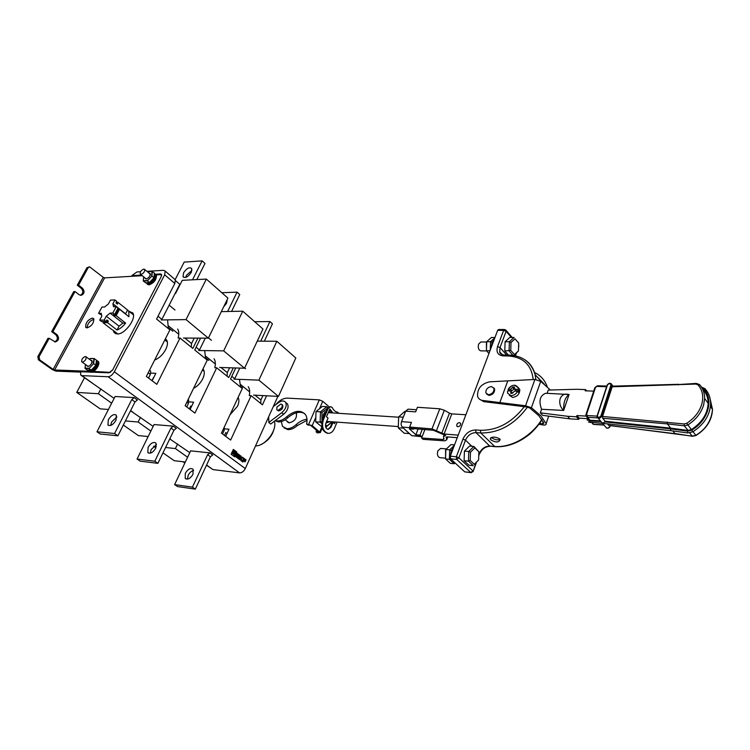 <?xml version="1.0" encoding="UTF-8"?>
<svg xmlns="http://www.w3.org/2000/svg" width="750" height="750" viewBox="0 0 750 750"><rect width="100%" height="100%" fill="white"/><g stroke="black" fill="none" stroke-linecap="round" stroke-linejoin="round"><path stroke-width="1.12" d="M184.734 461.953L185.119 462.497M182.991 461.747L184.856 463.059M119.541 309.281L116.156 315.656L115.041 315.675L118.425 309.309L119.541 309.281L128.934 316.744L128.775 311.147L127.575 310.012L125.578 313.809L125.953 314.372M115.041 315.675L113.55 314.503L114.666 314.484L118.05 308.1L116.231 306.656L112.838 313.041L114.666 314.484M127.575 310.012L118.238 302.559L116.363 302.147M116.156 315.656L125.606 323.091L122.841 323.119L119.062 326.184L117.038 330.028C120.094 328.837 122.953 326.522 125.606 323.091M111.862 329.55L103.041 322.725L107.541 322.669L117.038 330.028M112.838 313.041L110.081 313.106L106.266 316.219L104.203 320.081L99.703 320.156L101.766 316.303L101.259 313.303L98.559 313.359L101.953 307.059L104.644 306.984L108.412 303.9L110.447 300.094L114.956 299.934L116.766 301.378L115.95 302.916L117.422 304.097L118.238 302.559M98.559 313.359L101.175 314.756M99.703 320.156L101.541 321.572L106.041 321.506L104.203 320.081M110.081 313.106L122.841 323.119M106.041 321.506L106.875 319.95L108.375 321.112L107.541 322.669M106.266 316.219L119.062 326.184M103.041 322.725L103.406 322.031M114.956 299.934L112.922 303.759L125.578 313.809M117.816 308.822L118.425 309.309M112.922 303.759L113.475 306.731L116.231 306.656M105.45 321.713L108.375 321.112M215.344 364.012L205.941 356.363M208.819 360.394L205.8 357.947M221.316 311.634L242.747 311.184L223.669 350.869L198.731 350.503M223.669 350.869L244.547 368.222L262.95 329.006L242.747 311.184M244.547 368.222L219.609 367.472M178.763 334.266L168.722 326.1M172.875 331.228L168.534 327.703M175.594 293.4L182.269 280.331L206.363 279.084L186.047 319.603L161.166 319.959M186.047 319.603L208.35 338.147L227.934 298.116L206.363 279.084M208.35 338.147L183.431 338.062M249.675 391.931L240.844 384.741M242.597 387.806L240.75 386.316M257.25 341.147L276.844 341.259L258.891 380.147L233.963 379.153M258.891 380.147L278.475 396.422L295.809 357.994L276.844 341.259M278.475 396.422L253.566 395.091M274.359 421.275C277.5 430.116 265.209 446.241 255.525 445.912M280.941 403.997L276.9 407.053L276.834 409.8L278.044 410.456L282.094 407.381L282.169 404.662L280.941 403.997M277.434 410.306L278.616 410.916C281.85 410.016 283.228 408.084 282.731 405.131L282.131 404.616M288.834 422.738L285.262 419.756M273.272 406.594L278.381 402.712C281.578 400.528 283.997 400.416 285.647 402.384C287.016 405.703 285.722 409.144 281.756 412.706L268.8 422.503L268.688 416.747M286.153 402.806L287.522 403.95C288.9 407.259 287.606 410.7 283.65 414.253L270.712 424.031L268.8 422.503M296.203 412.809L296.306 412.95C297.188 418.022 294.844 421.312 289.294 422.812L286.913 421.106M288.356 422.597L288.056 422.034M307.041 420.328L297.291 425.569C294.084 428.409 290.925 429.759 287.841 429.6L284.109 427.884M306.994 419.222C303.3 419.662 299.681 421.462 296.156 424.631C292.931 427.481 289.781 428.831 286.697 428.672L282.497 426.394L281.344 421.566M275.109 420.703L278.297 421.903C281.391 422.034 284.55 420.666 287.794 417.797C294.169 412.369 299.784 410.972 304.65 413.588M315.816 417.309L312.206 425.634L320.297 432.6L317.278 432.863L316.134 431.916L318.759 432.131L310.387 425.194L307.762 424.988L306.6 424.031C307.416 420.281 307.078 417.197 305.587 414.778C301.031 409.594 294.713 410.278 286.631 416.841C283.387 419.719 280.219 421.088 277.134 420.956L275.316 420.553M275.653 404.784C279.319 400.369 283.219 398.156 287.344 398.128L319.303 399.872L322.753 401.306L319.537 408.722M312.206 425.634L306.6 424.031M329.044 406.734L322.753 401.306M316.134 431.916L316.434 430.209M329.972 421.631L325.912 423.075M323.016 418.809L323.578 413.888L326.409 410.916M326.016 411.825L324.581 412.659L323.184 415.031M326.306 422.156L328.041 421.491M328.912 411.112L330.581 412.791M327.656 408.084L321.966 412.519L322.003 421.866M325.491 424.8L326.944 426.028L332.044 421.781M321.778 423.534L320.138 422.156L315.694 421.837L316.022 411.562L315.694 421.837L321.966 426.872M332.409 421.809L325.734 427.162M327.534 407.981L326.803 406.706L322.35 406.444L316.022 411.562L320.475 411.853L326.803 406.706L327.919 407.672M321.675 421.584L320.138 422.156L320.475 411.853L321.966 412.519M326.944 426.028L326.137 427.191L325.622 426.759M405.609 411.422L404.887 411.384L398.644 416.897L398.287 427.875L398.644 416.897L403.294 417.197M403.519 428.194L409.256 433.594L404.175 433.2L398.287 427.875L403.378 428.062M338.728 413.316L337.734 412.247C335.381 411.891 333.544 410.297 332.213 407.475L330.6 406.613L328.153 408.534L323.475 419.4C321.431 426.863 323.006 431.522 328.191 433.359C330.806 433.397 332.85 431.803 334.341 428.578L337.069 422.137M332.859 412.941L329.831 408.975L326.484 416.775L328.041 418.106L325.941 423C324.994 426.459 325.725 428.616 328.134 429.459L330.975 427.247L333.047 422.362L334.584 423.675L335.297 422.016M330.6 406.613L327.45 408.497L322.781 419.344C320.738 426.816 322.303 431.466 327.497 433.303L328.191 433.359M327.769 429.403L330.272 427.2L332.353 422.316L333.047 422.362M334.059 423.225L334.594 421.959M332.166 412.894L329.55 409.631M454.528 444.891L450.966 444.6L445.847 449.513L445.547 458.944L445.603 450.094L445.847 449.513L449.681 449.85L454.369 445.322M455.016 462.9L454.172 463.725L450.347 463.35L445.547 458.944L449.372 459.3L449.681 449.85L451.322 450.572L453.703 447.094M454.903 462.787L454.172 463.725L449.372 459.3L450.609 458.841L464.738 471.863L470.766 472.481L456.684 459.413L450.619 458.841L450.272 456.206L456.337 456.759L462.947 439.097C465.703 433.209 469.941 430.162 475.678 429.966L480.422 430.294C497.231 430.528 511.847 422.672 524.278 406.734M494.953 337.519L491.419 337.509L486.731 341.663L486.431 350.709L486.441 342.375L486.731 341.663L490.528 341.691L494.822 337.866M488.953 353.456L486.431 350.709L489.966 350.756M490.247 350.006L490.528 341.691L492.084 342.394L494.278 339.309M512.241 393.375L510.694 393.309L511.003 391.575L509.991 390.834L507.534 390.994L507.581 393.178L510.947 395.663C513.769 395.559 515.991 394.144 517.612 391.406L514.622 391.022L512.241 393.375M500.128 439.462C497.344 440.325 494.475 439.697 491.512 437.578L491.4 437.456M490.875 439.866L490.312 439.069C491.559 436.566 494.672 436.462 499.65 438.778L500.175 439.594C498.834 442.613 495.731 442.706 490.875 439.866M602.653 418.247L605.203 421.238L670.688 428.147L667.369 423.909L602.653 418.247L602.569 416.475L684.159 423.956L686.737 423.309C694.369 418.275 699.394 411.9 701.794 404.184C703.8 396.488 702.516 390.038 697.941 384.825L695.803 384.066L612.188 386.784L612.703 386.156L678.787 384.309L678.309 384.966M699.806 384.975L699.6 384.675C702.975 388.341 704.653 392.944 704.653 398.475L703.65 404.944C701.147 413.016 695.897 419.681 687.9 424.941L684.591 425.859L667.359 423.909L667.228 422.053M609.366 425.428L692.128 436.106L695.784 435.319C705.834 429.309 711.403 420.675 712.5 409.416L710.391 400.012M686.737 423.309L691.406 429.562L688.088 430.434L684.272 425.831L684.159 423.956M493.697 387.731L494.625 389.034C494.747 392.597 492.872 394.716 489.019 395.4L486.797 394.237M491.447 386.55L494.006 388.387C494.128 391.95 492.263 394.069 488.4 394.753L485.869 392.953C485.709 389.391 487.566 387.262 491.447 386.55M550.388 390.009L540.703 381.366L534.891 379.453L489.581 381.825C481.05 383.897 477.066 388.791 477.638 396.516C478.463 398.747 480.131 400.059 482.653 400.453L525.544 405.769L526.678 406.988L529.781 408L538.875 415.753L543.844 423.141L542.381 423.863L543.469 425.025L538.969 424.275M445.359 458.166L439.847 457.65C437.606 456.769 436.941 454.5 437.85 450.844L440.606 448.425L446.466 448.931M486.628 350.925L480.769 350.859C478.5 350.025 477.787 347.756 478.641 344.034L480.862 341.981L486.591 342.009M459.469 422.597C457.481 422.963 456.572 424.069 456.741 425.916L457.903 426.713C459.891 426.356 460.8 425.259 460.641 423.403L459.469 422.597M509.4 395.306L512.634 397.462C517.434 396.6 519.816 393.938 519.778 389.475L518.053 387.366M517.612 391.406L518.747 392.634L519.319 391.041L518.194 389.812L518.166 387.722L514.744 385.181C511.959 385.294 509.756 386.691 508.144 389.363M543.469 425.025C545.484 425.147 546.375 424.688 546.131 423.656L540.938 415.866L531.413 407.738L525.544 405.769L534.891 379.453M540.328 412.838L542.653 415.359L569.888 418.856L567.6 416.288L540.328 412.838L541.575 409.275C538.538 400.866 539.925 395.531 545.728 393.272L569.081 394.491C565.163 397.359 563.353 402.675 563.663 410.438L569.081 394.491L567.009 394.153C559.134 393.525 557.091 404.484 563.663 410.438L541.575 409.275M586.603 390.863L585.544 389.606L576.712 389.278L548.259 390.066L547.125 393.328M604.697 423.459L602.147 423.225M602.944 423.291L604.65 421.884L670.425 428.859L670.772 430.669L687.778 432.947L687.497 431.119L691.772 430.134C708.272 420.487 714.122 399.441 703.65 388.941L701.981 387.881M587.784 418.144C587.559 419.756 588.244 420.684 589.856 420.919L600.872 421.575L602.916 423.253M597.581 417.891L587.531 417.328L590.072 420.253L600.431 420.853M590.072 420.253L586.978 417.225M605.203 421.238L604.65 421.884M691.406 429.562C701.953 422.606 707.541 413.878 708.159 403.359C708.169 397.903 706.444 393.263 702.984 389.447M670.688 428.147L687.759 430.397M587.156 418.612L579.141 418.153L578.738 419.372L569.888 418.856M585.928 416.081L576.872 415.575L576.469 416.794L567.6 416.288M585.544 389.606L585.141 390.806L593.709 391.134M519.778 389.475L518.166 387.722C515.447 383.962 512.1 384.516 508.125 389.381L509.156 390.834M508.106 389.4L510.572 389.25L513 386.962L514.538 387.019L514.153 388.65L518.194 389.812M533.194 379.575C531.469 364.706 523.013 356.841 507.825 355.959L503.128 355.894C497.869 355.238 496.003 352.134 497.55 346.584L503.625 330.347L497.644 330.366L450.272 456.206M526.678 406.988L483.806 401.644L479.587 399.244M464.109 460.725L468.919 465.225L473.25 465.647L468.45 461.137L464.109 460.725L464.428 451.097L469.547 446.072L473.878 446.428L478.875 451.809L474.825 447.909L470.466 452.231L470.194 460.481L474.281 464.334L478.603 459.984L478.875 451.809M512.991 355.387L509.081 351.009L509.381 341.747L514.069 337.491L509.794 337.481L505.097 341.728L504.797 350.963L508.481 355.059M458.212 435.103L444.094 434.044L432 428.906L439.791 408.797L417.441 407.278L415.631 411.863L405.712 411.159L408.075 409.153L416.466 409.744M446.231 437.025L446.672 439.884L444.75 440.85L423.047 439.341L421.603 438.019L443.269 439.5L444.037 439.116L443.447 436.594L445.659 435.525L433.425 430.275L411.103 428.391L409.622 427.041L411.459 422.4L401.531 421.603L405.712 411.159M432 428.906L409.622 427.041M422.091 436.781L411.75 435.666L421.369 436.312L420.028 435.075L415.837 434.756L409.387 428.85L413.578 429.159L413.794 428.625M410.4 427.753L402.291 427.078L411.75 435.666M402.291 427.078C401.081 425.663 400.828 423.844 401.531 421.603M446.1 437.372L447.103 436.884L457.247 437.672M465.881 414.741L451.791 413.897L444.094 434.044M441.769 433.294L449.475 413.166L444.328 410.25L436.566 430.387M439.791 408.797L444.328 410.25M449.475 413.166L451.791 413.897M412.913 428.55L413.578 429.159M421.603 438.019L424.903 429.562M421.369 436.312L422.1 436.744M415.837 434.756L418.106 428.981M420.028 435.075L422.269 429.337M497.644 330.366L498.534 329.522L504.525 329.503L503.625 330.347L506.072 331.359L500.016 347.606L506.7 355.041M471.844 446.259L465.497 440.156L458.906 457.828L472.959 470.934L470.766 472.481L471.216 472.697L464.738 471.863M518.447 350.906L518.7 343.069L515.006 338.831L511.003 342.478L510.75 350.391L514.481 354.581L518.447 350.906L513.891 355.519M515.006 338.831L518.7 343.069M511.003 342.478L509.381 341.747L505.097 341.728M510.75 350.391L504.797 350.963M478.603 459.984L474.281 464.334M470.194 460.481L468.45 461.137L468.769 451.481L464.428 451.097M470.466 452.231L468.769 451.481L473.878 446.428L474.825 447.909M513.778 355.5L514.481 354.581M491.363 347.062L492.094 342.375M454.547 462.459L451.388 459.553M450.525 455.522L451.322 450.562M539.616 423.394L542.381 423.863M519.319 391.041L516.591 390.928L514.791 389.344M514.219 388.828L511.959 390.741L509.25 390.637M511.772 392.4L512.372 392.963M513 386.962L514.125 388.181M579.141 418.153L576.872 415.575M578.738 419.372L576.469 416.794M602.569 416.475L612.188 386.784M607.463 423.881L608.719 425.344M609.038 425.512L675.131 433.697L672.881 430.95M710.625 403.866L711.497 408.019M692.344 436.275L675.413 433.603M679.125 384.506L696.253 383.409M190.781 405.947L189.356 408.9M140.503 417.291L138.131 422.025L125.409 420.928M150.862 431.091L138.131 422.025M148.162 436.547L138.347 435.572L123.328 425.053M225.816 432.534L224.475 435.422M177.637 443.925L175.406 448.566L165.572 447.497M187.613 457.247L175.406 448.566M156.366 446.503L153.647 446.203M185.344 462.028L174.197 460.688L162.984 452.841M155.897 447.872L153.591 446.25M100.894 388.884L98.372 393.722L76.744 392.409L84.497 377.766M111.666 403.191L98.372 393.722M108.431 409.472L100.2 408.853L76.744 392.409M153.459 377.625L151.941 380.634M92.353 318.066C87.609 319.978 85.397 323.053 85.744 327.281L87.056 327.891C91.8 326.016 94.022 322.95 93.712 318.694L92.353 318.066M93.947 319.294C89.775 320.738 87.487 323.597 87.084 327.891M113.297 330.469L113.991 332.391L117.3 333.984C124.866 334.537 136.809 318.234 132.769 312.947L128.916 311.259M130.856 312.516L132.675 312.816L130.856 312.516M114.919 331.725L115.669 333.712L114.919 331.725M78.553 285.131L82.556 288.281C84.909 291.6 84.403 293.962 81.037 295.35L79.041 294.675L75.019 291.544L52.894 331.65L57.047 334.706C59.531 338.175 58.931 340.594 55.238 341.962L49.219 338.306L39.056 356.728L39.694 359.869L53.156 369.366L103.2 277.294L89.522 266.794L88.163 267.722L78.553 285.131L77.287 285.197L86.888 267.806L89.522 266.794M75.019 291.544L73.753 291.6L51.637 331.659L52.894 331.65M49.219 338.306L47.962 338.297L37.809 356.7L39.056 356.728M39.694 359.869L38.438 359.831L52.312 369.619L55.969 371.137L80.531 372.103M38.438 359.831L37.809 356.7M54.6 341.887C57.778 340.134 58.181 337.734 55.791 334.706L51.637 331.659M80.4 295.303C83.231 293.541 83.531 291.225 81.281 288.337L77.287 285.197M110.456 372.347L93.506 371.456M88.8 371.278L54.619 369.975L53.156 369.366M110.109 372.084L112.584 370.097L161.316 276.412L161.531 274.931L160.866 274.613L156.281 274.875M142.275 275.691L104.616 277.875L54.619 369.975M103.2 277.294L104.616 277.875M227.072 299.859L226.547 303.3L223.678 306.816M221.831 292.725L237.056 292.144L239.756 294.562L231.581 311.419M226.406 301.228L227.203 301.003M237.056 292.144L227.644 311.494M154.631 360.094C159.169 358.247 162.872 354.722 165.722 349.491C167.653 345.469 167.963 342.319 166.659 340.05L165.384 338.831M193.556 388.359C197.447 386.316 200.512 383.128 202.744 378.778C204.553 374.841 204.769 371.719 203.391 369.431L202.997 368.916M230.025 414.759L237.497 406.266C239.091 402.656 239.306 399.703 238.125 397.397M114.131 398.381L81.366 375.525M153.178 426.384L130.547 410.775M191.503 406.519L190.538 406.453M189.797 452.644L169.734 438.919M227.184 433.134L225.6 432.994M248.269 386.691C249.713 388.941 250.041 391.913 249.253 395.597L251.128 395.691L262.434 404.859L266.569 395.784M255.497 395.587L260.887 399.975L262.894 395.587M260.887 399.975L260.784 403.519M231.806 376.303L234.759 378.703L239.766 368.081M235.744 367.959L230.531 378.994L242.269 388.509L221.447 433.134L230.634 440.072L251.128 395.691M214.078 358.762C215.466 361.003 215.709 363.984 214.819 367.725L216.703 367.781L228.731 377.531L233.297 367.884M221.578 367.969L227.306 372.638L229.622 367.772M227.306 372.638L227.109 376.219M196.106 347.231L199.491 349.997L205.312 338.137M200.588 338.119L194.747 349.988L207.263 360.122L185.137 405.703L194.934 413.109L216.703 367.781M177.666 329.006C178.978 331.228 179.128 334.228 178.125 338.016L180 338.025L192.834 348.431L197.916 338.109M185.419 338.072L185.447 338.559L185.691 338.072M185.447 338.559L191.559 343.528L194.241 338.1M191.559 343.528L191.25 347.147M158.006 316.219L161.888 319.378L179.803 284.316L175.547 280.659M174.478 279.066L175.303 279.778L174.816 283.463L156.562 319.031L169.922 329.859L146.363 376.425L156.834 384.328L180 338.025M206.578 465.009L212.963 469.584L206.484 465.206M89.925 372.084L80.663 371.728L80.681 375.038L81.909 375.628L108.112 376.744C110.428 376.528 112.5 374.869 114.328 371.775L164.672 274.8L165.197 271.106L163.528 270.3L146.934 271.331M140.559 271.725L136.959 271.95L131.812 275.634L141.516 275.062M155.588 274.237L160.519 273.947L161.512 274.425L161.194 276.656L112.716 369.844L109.003 372.816L91.978 372.159M131.812 275.634L132.562 276.253M137.372 400.069L134.213 397.613L115.097 396.516M176.269 428.438L173.306 426.15L154.078 424.556M212.7 455.025L209.925 452.878L190.65 450.863M212.963 469.584L239.55 472.884L108.112 376.744M231.103 454.256L234.591 456.844L236.794 452.025L233.325 449.428L231.103 454.256M237.234 453.328L235.697 456.694L238.266 458.606L238.622 457.819L236.803 456.469L237.056 455.916L238.8 457.219L239.147 456.441L237.403 455.147L237.628 454.65L239.419 455.981L239.766 455.212L237.234 453.328M239.578 459.581L240.3 457.997L240.844 460.528L241.819 461.25L241.209 458.353L243.272 457.847L242.334 457.134L240.478 457.622L241.106 456.225L240.366 455.663L238.828 459.028L239.578 459.581M243.656 458.128L242.128 461.484L242.869 462.028L243.478 460.697L245.081 461.897L245.428 461.128L243.825 459.938L244.05 459.441L245.719 460.688L246.066 459.928L243.656 458.128M114.328 371.775L245.287 468.581L277.875 396.394M245.287 468.581C243.769 471.431 241.856 472.866 239.55 472.884M225.694 436.341L229.003 429.206L224.634 428.831M239.466 379.5L240.628 387.188M190.087 409.444L193.603 402.159L188.944 401.869M204.713 351.103L205.659 358.828M152.109 380.766L155.859 373.322L150.844 373.134M167.672 320.85L168.366 328.594M245.663 460.641L245.991 459.919L243.637 458.156M245.025 461.859L245.353 461.128L243.75 459.928L244.05 459.441M242.812 461.991L243.478 460.697M240.478 457.622L241.041 456.216L240.347 455.7M241.734 461.184L241.134 458.344L243.206 457.838L242.287 457.144M239.522 459.544L240.3 457.997M239.362 455.934L239.691 455.203L237.225 453.366M238.744 457.172L239.072 456.441L237.328 455.138L237.628 454.65M238.2 458.559L238.547 457.809L236.728 456.459L237.056 455.916M234.525 456.797L236.719 452.016L233.306 449.466M235.416 451.969L231.609 454.012L235.612 453.084L235.416 451.969L231.675 454.022M233.494 453.788L235.031 454.35L235.369 453.6L232.997 453.712L235.031 454.35M235.059 453.562L233.006 453.778M233.316 453.891L234.459 455.438L234.825 454.781L233.316 453.891L234.525 455.447M233.709 450.684L233.081 452.925L234.178 451.041L233.709 450.684L233.156 452.934M234.506 451.284L232.866 453.319L235.041 451.688L234.506 451.284L232.931 453.328M82.425 362.109C85.125 361.078 86.372 359.325 86.137 356.859L85.416 356.512C82.706 357.553 81.478 359.306 81.712 361.772L82.425 362.109M89.334 370.144L90.534 370.716C95.109 368.991 97.191 366.038 96.769 361.856L96.375 361.481M88.163 370.097L90 371.709C93.778 372.15 99.834 363.544 97.566 360.994L96.525 360.309M89.362 371.597L90.844 372.319C94.622 372.759 100.669 364.163 98.4 361.603L97.556 360.984L98.4 361.603M94.294 358.584L93.628 363.628L95.812 365.241L96.469 360.188L94.181 358.547L90.159 358.566L94.05 358.575M85.566 364.575L85.059 368.447L88.997 368.588L93.628 363.628L88.997 368.588L91.275 370.209L95.878 365.306L91.191 370.181L87.487 370.041M85.059 368.447L87.253 370.031M95.841 365.25L96.469 360.188M155.728 448.219C152.981 452.606 150.356 454.05 147.853 452.559L148.069 447.384C150.834 442.997 153.459 441.562 155.963 443.1L155.728 448.219M150.328 453.169L151.134 449.513L156.534 444.591M188.634 399.984L188.109 399.581L188.634 399.984L188.438 403.387L186.731 406.913M176.334 428.363L173.953 430.228L157.884 463.35L140.147 461.137L137.062 459.037L154.116 424.481M173.325 426.169L170.934 428.044L154.791 461.222L137.062 459.037M176.325 428.4L173.306 426.197M173.953 430.228L170.934 428.044M157.884 463.35L154.791 461.222M191.269 272.391C188.128 276.984 185.391 278.419 183.047 276.713L183.544 272.841C186.684 268.247 189.431 266.822 191.766 268.556L191.269 272.391M185.738 277.425L186.441 275.363L191.962 270.356M175.153 279.647L184.181 262.097L202.116 260.869L204.984 263.438L196.828 279.581M202.116 260.869L192.516 279.806M115.95 420.375C113.062 424.866 110.4 426.394 107.953 424.95L108.338 419.709C111.244 415.209 113.916 413.7 116.353 415.181L115.95 420.375M110.672 425.428L111.609 421.988L116.888 416.962M150 370.519L150.647 371.016L150.338 374.456L148.528 378.056M137.456 399.984L135.009 401.934L117.891 435.816L100.266 434.016L96.975 431.775L115.134 396.431M134.241 397.641L131.784 399.591L114.581 433.528L96.975 431.775M117.891 435.816L114.581 433.528M135.009 401.934L131.784 399.591M137.438 400.022L134.222 397.669M254.691 321.722L269.906 321.544L272.447 323.812L264.337 341.184M269.906 321.544L260.728 341.166M192.984 474.309C190.359 478.575 187.781 479.953 185.231 478.416L185.297 473.306C187.931 469.031 190.528 467.672 193.069 469.247L192.984 474.309M187.509 479.119L188.175 475.303C189.581 472.613 191.409 471.019 193.65 470.522M224.259 427.153L224.156 430.509L222.544 433.959M209.944 452.897L212.747 454.988L210.431 456.75L195.328 489.131L177.525 486.562L174.619 484.594L190.678 450.787M209.925 452.925L207.6 454.688L192.422 487.134L174.619 484.594M210.431 456.75L207.6 454.688M195.328 489.131L192.422 487.134M141.066 274.359C143.616 273.366 144.844 271.744 144.759 269.494L143.869 269.062C141.319 270.075 140.091 271.697 140.184 273.938L141.066 274.359M147.178 282.712L148.613 283.331C152.925 281.681 154.997 278.944 154.838 275.128L154.303 274.594M146.072 282.769L148.125 284.278C153.338 282.281 155.841 278.972 155.653 274.341L154.406 273.488M147.131 284.128L148.903 284.934C154.116 282.947 156.628 279.637 156.431 275.006L155.606 274.266M152.353 271.388L151.931 275.991L153.966 277.706L154.378 273.113L152.213 271.35L148.097 271.688L152.062 271.406M143.719 276.9L143.316 281.053L147.394 280.837L151.931 275.991L147.394 280.837L149.569 282.581L154.031 277.819L154.378 273.113M143.316 281.053L145.641 282.741M283.65 414.253L281.756 412.706M287.794 417.797L286.631 416.841M308.728 424.191L319.303 399.872M297.291 425.569L296.156 424.631M319.762 431.906L321.928 426.872M323.475 419.4L322.781 419.344M328.153 408.534L327.45 408.497M330.975 427.247L330.272 427.2M699.6 384.675L697.941 384.825M710.447 406.556L712.5 409.416C712.022 420.066 706.5 428.766 695.934 435.525L692.381 436.275L689.7 432.938M542.034 419.728L540.459 422.175C540.394 422.625 533.325 431.644 528.113 435.384C517.266 443.559 506.194 447.328 494.916 446.691L480.75 432.966L476.016 432.619L489.741 446.072L494.447 446.456C510.816 448.097 531.722 436.312 541.791 419.372M531.413 407.738L540.703 381.366M590.569 422.531L590.016 422.503L589.856 420.919M688.088 432.844L692.916 431.775L691.772 430.134M692.934 431.766L692.916 431.775C704.119 424.397 710.025 415.05 710.625 403.744C710.597 397.8 708.694 392.766 704.897 388.641L705.15 388.922M703.65 388.941L704.897 388.641L701.466 387.056M670.425 428.859L687.497 431.119M587.541 417.863L587.194 420.169M546.122 423.619L548.7 416.137L546.131 423.656M499.8 402.722L507.712 381.047M471.216 472.697L473.203 471.262L475.847 463.022M478.762 455.053L479.344 453.459L478.837 452.972M515.1 355.753L515.85 353.7M518.606 346.181L518.616 345.656M511.444 337.481L506.072 331.359L506.137 330.506L504.525 329.503M446.672 439.884L447.797 436.941M443.747 435.816L444 435.159M443.269 439.5L443.803 438.113M536.512 376.163L544.453 384.272M547.238 386.728C544.884 380.175 540.628 375.413 534.459 372.45M525.103 359.944C530.166 363.384 533.494 368.25 535.087 374.559L535.847 379.519M527.494 407.062C514.519 424.528 498.938 433.163 480.75 432.966L480.422 430.294M475.678 429.966L476.016 432.619C471.272 432.778 467.766 435.291 465.497 440.156L462.947 439.097M478.734 456.141L479.344 453.459C481.566 448.65 485.025 446.184 489.741 446.072L494.916 446.691M497.55 346.584L500.016 347.606L499.706 351.853L501.403 354.3M456.684 459.413L456.337 456.759L458.906 457.828L456.684 459.413M476.428 462.441L473.091 471.581M490.209 446.306C485.484 446.456 481.95 448.959 479.587 453.797L479.466 454.144M507.825 355.959L508.762 355.069L504.066 354.994C501.225 354.553 499.772 353.512 499.706 351.853L502.284 354.713M503.128 355.894L504.066 354.994M505.706 329.944L512.25 337.481M518.653 344.644L518.803 346.594M542.484 423.872L543.216 421.762M482.653 400.453L483.806 401.644M510.572 389.25L511.959 390.741M515.203 389.428L516.591 390.928M512.681 387.722L514.069 389.222M510.956 392.484L511.762 393.356M607.416 385.116L597.459 415.659C597.909 417.909 599.062 417.966 600.938 415.847L610.875 385.238C610.416 383.062 609.263 383.025 607.416 385.116L607.116 385.425M612.384 386.391L611.728 385.584L601.791 416.203L602.466 416.991M606.609 386.737L596.972 386.4L595.472 387.459L586.575 414.384L587.344 415.566L597.056 416.1M587.344 415.566L587.531 417.328L585.909 415.988L585.891 414.797L586.575 414.384M600.938 415.847L601.791 416.203C600.009 418.706 598.434 418.959 597.066 416.944L597.103 415.866L597.066 416.944M611.147 383.597L611.728 385.584L610.875 385.238M609.816 425.616L610.303 425.672M602.597 423.384L605.494 426.75C606.863 428.756 608.419 428.522 610.181 426.038L610.369 425.681M592.266 422.766L593.587 424.284L603.919 424.913M591.788 422.738L593.888 424.453L604.05 425.072M693.038 431.7L695.934 435.525M594.188 424.322L592.697 424.022M696.591 383.597L695.803 384.066M585.994 414.478L594.788 387.891L595.472 387.459M597.872 385.959L596.972 386.4M610.078 426.309L610.228 426.112C609.3 428.034 607.959 428.616 606.206 427.856M88.163 267.722L86.888 267.806M57.047 334.706L55.791 334.706M82.556 288.281L81.281 288.337M130.941 410.784L132.956 412.228M169.856 438.675L170.522 439.153M174.816 283.463L164.672 274.8M161.644 274.903L160.519 273.947M81.909 375.628L92.869 383.494M245.606 368.738L244.669 367.959M211.416 340.312L208.481 337.875M175.003 310.041L169.144 305.166M90.853 360.319C92.287 360.338 92.55 361.378 91.622 363.45C89.447 366.488 87.853 367.172 86.85 365.512M92.184 361.716L91.275 360.628M87.272 365.812L88.603 366.356M85.078 368.128L88.856 368.259M93.3 363.506L93.938 358.659M90.159 358.566L89.466 359.306M188.438 403.387L186.853 402.178M150.338 374.456L148.191 372.816M224.156 430.509L223.059 429.684M149.128 273.178C150.431 273.216 150.684 274.144 149.869 275.963C147.591 279.037 145.969 279.713 145.003 277.978M150.338 274.575L149.503 273.497M145.388 278.297L146.597 278.934M143.334 280.725L147.253 280.519M151.603 275.859L152.016 271.453M145.359 282.759L149.438 282.544L153.966 277.706M238.697 398.925L237.759 398.175M204.159 371.344L202.472 369.994M167.363 341.953L164.822 339.928M133.406 314.841L128.775 311.147M117.816 333.966L112.594 329.925M113.156 304.069L125.822 314.119M282.169 404.662L282.731 405.131M296.597 413.512L295.866 412.913M287.522 403.95L285.647 402.384M398.184 426.553L326.634 421.388M288.337 422.587L287.222 421.678M320.297 432.6L322.247 428.072M398.559 417.197L328.256 412.641M325.734 412.481L324.853 412.425M324.581 412.659L324.966 411.834M490.312 439.069L490.65 437.869M708.159 403.359L704.653 398.475C704.625 392.944 702.863 388.275 699.366 384.497L696.281 383.409M494.625 389.034L494.006 388.387M456.741 425.916L457.481 426.628M602.503 423.384L588.422 422.006M603.844 423.488L670.744 430.669M507.534 390.994L507.581 393.178M541.959 382.294L535.087 374.559C531.216 362.119 522.441 355.622 508.762 355.069M515.428 355.819L516.375 353.212M518.569 347.222L518.644 344.775M511.003 391.575L512.353 393.019M598.181 418.238L600.806 421.303M613.003 386.147L611.822 384.694C610.453 382.622 608.878 382.781 607.116 385.181M594.881 387.572L597.553 385.772L606.816 386.1M597.159 415.706L607.059 385.341M274.387 427.697C272.578 435.581 268.059 441.206 260.822 444.581M86.409 327.787L85.744 327.281M115.753 333.741L113.991 332.391M175.303 279.778L165.197 271.106M86.137 356.859L92.062 361.209M91.959 360.984L91.594 363.459C89.841 365.953 88.453 366.806 87.403 366.056L87.797 366.337M90.263 358.453L94.181 358.547M89.447 359.288L90.178 358.5M85.013 368.222L85.519 364.537M87.366 370.069L91.275 370.209M95.878 365.306L96.534 360.291M91.331 370.2L95.888 365.334M82.116 362.062L88.041 366.375M148.669 453.122L147.853 452.559M183.9 277.453L183.047 276.713M108.75 425.503L107.953 424.95M150.647 371.016L149.531 370.162M186.066 478.997L185.231 478.416M144.759 269.494L150.262 274.134M150.197 273.938L149.831 275.972M149.812 276C147.966 278.541 146.512 279.384 145.472 278.522L145.903 278.878M154.303 274.678L154.838 275.128M155.653 274.341L156.431 275.006M148.172 271.603L152.213 271.35M143.278 280.828L143.663 276.853M145.491 282.797L149.541 282.591M154.022 277.772L154.434 273.197M149.569 282.581L154.031 277.819M140.625 274.303L146.128 278.916"/></g></svg>
